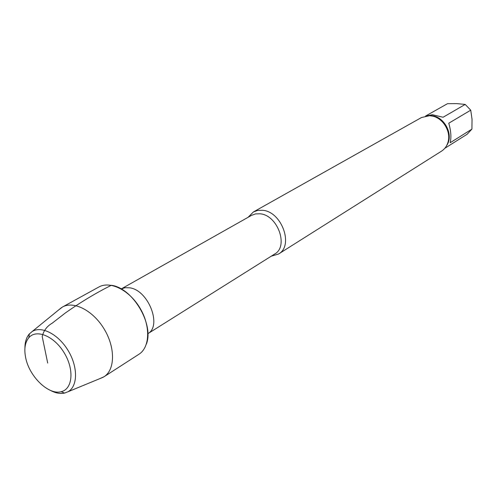 <?xml version="1.0" encoding="UTF-8"?>
<svg xmlns="http://www.w3.org/2000/svg" width="497" height="497" viewBox="0 0 497 497"><rect width="100%" height="100%" fill="white"/><g stroke="black" fill="none" stroke-linecap="round" stroke-linejoin="round"><path stroke-width="0.75" d="M444.772 148.336L467.13 134.252L471.926 129.114L472.038 119.237L470.727 110.166L465.198 104.426L457.041 103.637L447.524 103.674L426.383 115.577M470.727 110.166L448.772 123.225C451.009 131.046 451.462 137.557 450.145 142.757L471.926 129.114M425.507 116.018L432.433 114.726L443.076 117.255L465.198 104.426M146.429 343.992C154.132 324.069 132.643 288.005 111.458 285.303L111.353 285.284C96.412 292.702 81.129 301.89 65.505 312.849L52.154 323.218C46.935 326.225 43.618 330.66 42.208 336.525L47.7 363.065M271.225 256.197L278.482 254.054L441.498 151.169C444.703 149.1 446.878 146.087 448.021 142.142C451.239 131.767 443.162 118.211 432.508 116.105L429.563 115.695L421.456 117.547L253.395 211.964L248.059 217.319M278.482 254.054C294.125 245.729 281.662 211.343 262.422 210.274L257.657 210.424L253.395 211.964M99.717 378.677L104.01 376.757L138.899 354.286C149.995 347.397 150.746 325.939 139.992 308.065C129.388 290.099 110.16 280.55 98.816 287.03L62.454 307.022L58.721 309.88M25.676 357.741C29.248 376.502 48.544 395.239 61.069 391.717C72.581 389.325 74.5 369.892 64.368 353.131C54.446 336.239 36.443 328.679 28.857 337.668C24.999 342.358 23.937 349.049 25.676 357.741M50.135 390.257C55.366 393.09 60.174 394.028 64.573 393.077L68.014 391.748C77.805 386.442 78.135 367.184 68.275 350.801C58.559 334.338 41.462 325.454 32.143 331.542L29.335 333.941C26.403 337.357 24.937 342.035 24.937 347.981M104.01 376.757C115.087 369.886 115.49 347.869 104.333 329.312C93.324 310.668 73.761 300.548 62.454 307.022M446.753 145.385C454.208 134.693 444.014 115.683 430.781 115.664L429.048 115.677M129.655 287.813L125.157 287.688L121.187 288.956L251.581 215.338L255.508 213.915L259.9 213.785C277.575 214.81 289.024 246.431 274.648 254.048L147.851 333.698C162.32 325.808 148.255 289.962 129.655 287.813M61.069 391.717L64.573 393.077M28.857 337.668L29.335 333.941M68.014 391.748L103.19 377.248M32.143 331.542L61.628 307.513"/></g></svg>
